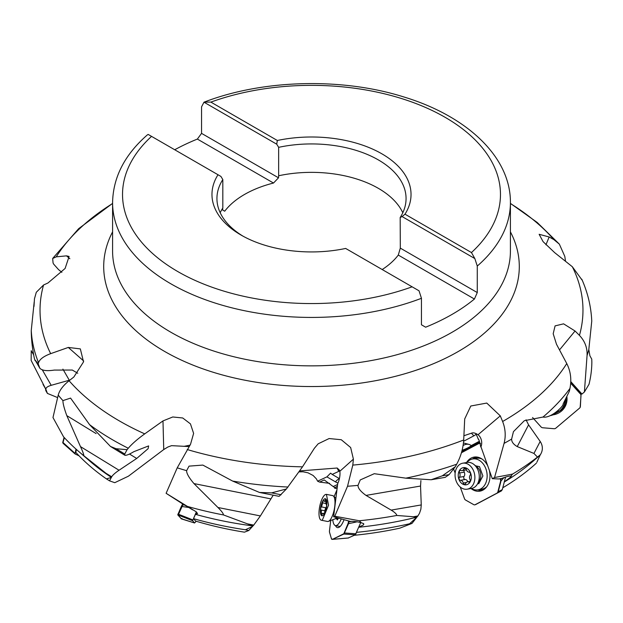 <?xml version="1.0" encoding="UTF-8"?>
<svg xmlns="http://www.w3.org/2000/svg" width="623" height="623" viewBox="0 0 623 623"><rect width="100%" height="100%" fill="white"/><g stroke="black" fill="none" stroke-linecap="round" stroke-linejoin="round"><path stroke-width="0.93" d="M78 450.85A280.35 161.863 0 0 0 83.856 455.74C83.77 454.315 82.649 451.27 80.476 446.613L119.048 470.24C115.193 472.865 112.747 475.045 111.696 476.782L105.98 473.278L111.455 477.42A266.255 153.725 180 0 1 89.743 461.051L78 450.85A280.35 161.863 0 0 1 63.546 436.801L52.978 417.542L58.212 395.13C59.473 390.356 63.094 385.559 69.083 380.739L73.841 377.024L83.529 361.87L80.336 348.896L68.296 347.439L50.673 353.654C43.789 356.2 39.74 359.206 38.54 362.672L38.182 363.801L35.098 360.032L39.849 368.263L38.182 363.801M34 306.43L34.46 298.838L36.29 292.288L43.555 284.999L47.948 282.998L65.111 268.458L69.098 256.458L66.505 255.858L56.241 256.84L52.667 258.49L53.072 262.992L53.695 264.168L58.515 269.58L61.864 272.344M77.758 373.263L72.284 370.039L54.248 370.085C46.998 371.215 42.2 370.607 39.849 368.263M42.302 369.867L51.211 385.31L69.986 380.03M51.211 385.31C47.34 386.486 45.596 387.88 45.962 389.484L31.15 360.444L31.243 350.702L33.572 354.736M43.003 384.36L45.962 389.484M46.164 390.029L46.336 390.496L45.775 390.574L47.41 393.417L46.336 390.496M47.41 393.417L57.612 397.583M253.063 525.843L253.74 525.096L247.456 523.85L252.938 525.929A266.255 153.725 180 0 1 195.443 514.325L197.561 513.523L196.019 511.693L166.107 493.307L177.228 467.834L190.521 444.3L193.621 433.39L190.451 423.881L182.726 417.978L172.781 416.974L162.977 420.922L144.738 433.865C137.519 439.059 132.029 443.849 128.268 448.249L127.076 449.674L116.088 448.724L110.473 446.45L89.564 424.645L70.57 398.097L62.939 400.612C62.853 403.268 64.138 408.275 66.801 415.634L80.476 446.613M119.048 470.24L136.702 458.458L148.095 448.692L148.624 445.912L133.852 451.667C129.171 454.471 126.142 455.647 124.771 455.211L124.756 454.027L127.076 449.674M76.489 449.526L75.757 452.298A266.255 153.725 0 0 0 106.424 478.892L109.531 480.847L114.764 482.685L128.408 476.198L163.74 449.557L167.891 447.01L171.559 445.655L189.081 446.574M111.392 477.343L111.696 476.782M111.455 477.42L106.424 478.892M109.531 480.847L111.135 477.825M189.976 445.149L184.003 446.356M565.536 261.263L564.788 256.357L559.345 244.13L553.917 239.645L549.159 236.981L539.136 234.295L543.092 241.654L554.704 252.673L572.327 266.73L582.295 280.358M358.91 526.949L362.991 525.236L363.816 524.184L363.583 523.593L361.332 522.814L359.3 520.758L334.769 516.218L347.525 486.259L352.797 465.101L353.405 459.135L350.656 447.532L341.272 439.729L329.108 438.545L318.158 443.817L314.397 448.241L302.498 466.837L286.409 488.977L271.573 492.871L259.487 492.45L232.636 481.073L202.841 465.085L189.049 466.129L186.627 470.661C186.503 473.363 188.948 477.67 193.963 483.588L217.949 507.496L260.383 515.93L253.74 525.096M504.155 481.953C509.63 478.067 511.919 476.097 511.016 476.042L512.55 474.08L494.545 477.522L504.069 443.381C505.954 436.108 505.471 428.811 502.621 421.498L500.285 415.86L486.765 403.065L470.801 406.009L464.703 418.952L463.699 439.978C463.154 448.42 460.818 456.503 456.682 464.213L455.327 466.697L442.307 475.816L431.171 479.757L405.838 478.168L374.259 473.698L360.242 479.936L358.015 485.364C357.898 488.105 360.561 491.454 366.013 495.41L391.158 510.105L421.249 504.934L420.875 509.17L419.505 513.274L417.854 515.984L413.399 516.747L417.052 517.004L409.638 523.748L412.013 523.406L399.756 528.187A251.528 145.221 0 0 1 354.238 535.305M581.789 279.205C587.793 292.748 591.11 306.718 591.757 321.118L588.813 349.526L589.888 355.772L591.757 359.128L591.85 362.095A280.35 161.863 0 0 1 589 384.305L584.405 391.984L587.053 355.562C587.442 347.86 584.904 341.131 579.445 335.384L575.052 331L563.597 323.843L555.085 325.884L553.185 333.733L556.495 344.254L566.759 363.544C570.684 371.355 571.735 379.672 569.928 388.495L569.305 391.353L563.075 404.086C563.94 405.853 550.802 418.656 542.999 417.044L524.325 420.712L513.445 431.653L511.631 439.09C511.569 441.871 513.445 444.37 517.246 446.59L533.942 453.435L540.196 441.442C542.61 445.211 542.991 449.035 541.34 452.913L540.414 454.689L541.34 452.913M299.18 471.876L303.051 471.79L307.98 472.81L313.12 475.474L316.383 478.861L317.605 481.19L319.622 482.101L329.645 483.355M174.72 149.754A198.916 114.842 180 0 1 197.366 139.077L273.505 183.037A94.735 54.692 0 0 0 224.716 211.205L221.866 209.554M273.505 183.037L278.512 177.804L278.652 175.756A94.564 54.598 180 0 1 378.363 188.341A94.564 54.598 180 0 1 402.801 212.739M222.691 208.191L222.691 210.037L224.716 211.205M382.203 269.541A94.735 54.692 0 0 0 398.284 255.072L474.422 299.032A198.916 114.842 180 0 1 425.634 327.2L421.452 324.785L421.452 298.292L419.022 290.801L412.122 286.814A188.971 109.103 180 0 1 177.874 271.612A188.971 109.103 180 0 1 151.545 136.375L148.157 134.42L147.238 134.996M151.545 136.375L220.9 176.418L222.824 179.556L222.824 207.981A94.564 54.598 180 0 0 220.199 212.739M400.309 245.992L400.309 248.125L477.273 292.561L477.273 266.06L474.843 258.568L402.1 216.57L400.176 217.489L400.309 245.992M398.284 255.072L400.309 248.125M474.422 299.032L477.273 292.561M278.512 177.804L201.548 133.369L201.548 106.876L203.978 102.188L276.721 144.186L277.344 140.487L210.878 102.11A188.971 109.103 180 0 1 445.126 117.319A188.971 109.103 180 0 1 471.455 252.556L474.843 258.568M210.878 102.11L204.204 102.102C262.797 79.464 341.793 77.416 403.525 96.861C466.798 115.956 510.759 156.887 510.416 202.584A198.916 114.842 180 0 1 477.273 266.06M471.455 252.556L404.989 214.18A99.532 57.464 0 0 0 381.883 153.826A99.532 57.464 0 0 0 277.344 140.487M404.989 214.18L402.1 216.57M400.176 217.489A94.564 54.598 0 0 0 406.064 198.527A94.564 54.598 0 0 0 378.363 159.916A94.564 54.598 0 0 0 278.652 147.332L276.721 144.186M278.652 175.756L278.652 147.332M201.548 133.369L197.366 139.077M412.122 286.814L345.656 248.445A99.532 57.464 0 0 1 241.117 235.097A99.532 57.464 0 0 1 218.011 174.744M222.824 179.556A94.564 54.598 0 0 0 216.936 198.527A94.564 54.598 0 0 0 242.923 236.109M34.187 301.96L31.267 330.439C31.251 345.897 35.114 363.31 35.246 360.242L39.732 368.014M45.619 389.064A266.255 153.725 0 0 0 45.775 390.574M105.98 473.278L83.856 455.74M192.616 509.863A8.457 0.397 -148.1 0 0 189.618 507.986A8.457 0.397 -148.1 0 0 183.91 504.716L166.107 493.307M187.796 506.522A280.35 161.863 0 0 0 223.509 514.948C223.392 513.562 221.539 511.078 217.949 507.496M260.383 515.93L273.217 495.184M193.519 518.655A266.255 153.725 0 0 0 245.407 529.76L248.795 530.492L244.457 532.167A251.528 145.221 0 0 1 195.614 521.085L193.519 518.655L195.443 514.325M248.795 530.492L252.471 526.482L245.407 529.76M252.938 525.929L252.471 526.482M259.487 492.45L279.088 496.352L286.409 488.977M339.94 472.164A13.192 10.591 89.6 0 0 339.457 470.295A10.56 3.286 25.7 0 1 338.702 471.401L337.183 468.021L339.543 470.248L339.823 471.292A8.629 2.788 -78.8 0 1 337.736 483.487L333.593 516.763L334.769 516.218M337.191 468.021L299.827 470.91M359.3 520.758A280.35 161.863 0 0 0 396.773 515.462C396.664 514.115 394.795 512.332 391.158 510.105M421.249 504.934L420.548 486.041L420.907 480.559M412.013 523.406L416.359 517.884M417.052 517.004L417.854 515.984M442.307 475.816L449.066 474.656L445.196 477.35L431.171 479.757M449.066 474.656L455.327 466.697M337.261 486.337L334.535 487.879A14.921 3.247 -173.1 0 1 334.746 488.237L336.996 488.541M471.44 433.195L471.44 433.195C473.083 432.448 475.287 432.954 478.043 434.737A8.629 6.425 -99.8 0 1 480.964 446.777A14.921 7.601 2.4 0 1 480.761 447.003A10.996 2.087 68.2 0 0 480.465 445.523L480.395 445.172A12.561 4.657 -113.7 0 0 478.55 439.075A14.835 2.352 159.9 0 1 478.269 439.246A13.192 5.475 72.2 0 0 476.003 434.192A10.56 4.143 -6.6 0 1 473.823 435.851L471.44 433.195L463.917 435.734M494.545 477.522L492.31 478.698L480.964 446.777M512.55 474.08A280.35 161.863 0 0 0 537.47 457.072L533.942 453.435M540.196 441.442L528.577 424.863L526.046 419.801M540.429 454.471L536.839 462.274M584.405 391.984L581.968 394.048L570.769 381.595M570.684 383.184L579.935 393.463L581.968 394.048M462.157 450.071A7.46 2.928 173.4 0 0 462.788 450.055L462.064 450.445M473.823 435.851L463.613 441.263M511.397 476.027L511.016 476.042A8.457 1.339 159.9 0 0 509.232 476.167A8.457 1.339 159.9 0 0 501.679 478.464L498.797 478.955L492.31 478.698M540.414 454.689L537.47 457.072M539.502 455.623L533.257 461.051A266.255 153.725 180 0 1 504.287 482M502.792 487.77A266.255 153.725 0 0 0 536.38 463.154M461.76 451.574L479.64 442.089M479.554 441.808L461.869 451.192M479.375 441.263L471.081 445.663A7.46 2.928 173.4 0 0 468.878 444.378L463.45 442.937M462.788 450.055A10.241 1.628 159.9 0 0 468.294 447.625A10.241 1.628 159.9 0 0 471.081 445.663M337.471 484.569L333.196 486.555L324.256 479.951L319.622 482.101M317.605 481.19L326.919 476.868L335.415 481.828A7.46 2.321 -154.3 0 0 337.923 483.098M338.702 471.401L332.191 474.422L339.403 478.628M326.919 476.868L330.595 473.145L332.191 474.422M361.332 522.814A8.457 1.838 -173.1 0 0 358.381 522.058A8.457 1.838 -173.1 0 0 350.181 521.389L333.593 516.763M396.773 515.462L413.399 516.747M416.795 517.168A266.255 153.725 180 0 1 358.786 527.253M356.675 532.338A266.255 153.725 0 0 0 409.638 523.748M334.535 487.879L337.222 486.625M334.567 487.583A14.921 3.247 -173.1 0 0 333.196 486.555M335.415 481.828A14.921 3.504 120.3 0 1 338.881 478.892A14.921 3.504 120.3 0 1 339.379 478.713M195.427 514.076L196.627 512.145M247.456 523.85L223.509 514.948M565.084 400.137A15.668 14.968 27.5 0 1 563.465 406.251L564.282 404.693A15.668 14.968 -152.5 0 0 565.91 398.432M563.465 406.251A15.668 14.968 27.5 0 1 556.105 412.956M558.73 409.903A13.176 12.592 27.5 0 1 556.183 412.885A13.176 12.592 27.5 0 1 550.234 415.658M580.169 407.349L581.018 395.325L580.387 393.58M580.192 393.572L580.317 393.705A2.484 2.375 27.5 0 1 580.947 395.457L580.387 406.469A2.484 2.375 27.5 0 1 579.585 408.096L555.833 428.165A2.484 2.375 27.5 0 1 554.057 428.717L542.726 427.76A2.484 2.375 27.5 0 1 541.029 426.911L532.579 417.519M552.913 414.871A17.28 16.509 -152.5 0 0 561.409 411.133A17.28 16.509 -152.5 0 0 566.86 396.594A17.28 16.509 -152.5 0 0 566.844 396.485M566.829 396.508A16.665 15.925 27.5 0 1 561.479 409.763A16.665 15.925 27.5 0 1 558.13 411.928M482.007 459.026A15.668 11.658 -99.8 0 0 476.626 458.294L472.693 458.972A15.668 11.658 80.2 0 1 485.885 468.823A15.668 11.658 80.2 0 1 478.005 489.849A15.668 11.658 80.2 0 1 471.37 488.463M478.005 489.849L481.929 489.172A15.668 11.658 -99.8 0 0 486.765 486.68M466.907 462.484A15.668 11.658 80.2 0 1 472.693 458.972M477.779 483.526L478.752 483.728L482.903 475.964L479.5 466.643L475.653 465.848M479.515 482.295A8.706 6.479 80.2 0 1 478.651 482.109M467.203 489.18L471.595 488.424A13.176 9.812 -99.8 0 0 473.823 487.661A13.176 9.812 -99.8 0 0 477.288 484.305A13.176 9.812 -99.8 0 0 473.877 464.423A13.176 9.812 -99.8 0 0 467.125 462.445L462.733 463.2A13.176 9.812 80.2 0 1 474.298 472.989A13.176 9.812 80.2 0 1 469.43 488.416A13.176 9.812 80.2 0 1 467.203 489.18A13.176 9.812 80.2 0 1 455.639 479.399A13.176 9.812 80.2 0 1 460.506 463.971A13.176 9.812 80.2 0 1 462.733 463.2M469.072 472.148A3.481 2.593 80.2 0 1 466.308 469.399A1.744 1.293 -99.8 0 0 465.778 468.41A1.744 1.293 -99.8 0 0 464.766 468.044A1.744 1.293 -99.8 0 0 463.862 468.893A3.481 2.593 80.2 0 1 462.064 470.606A3.481 2.593 80.2 0 1 460.911 470.466A1.744 1.293 -99.8 0 0 460.335 470.388A1.744 1.293 -99.8 0 0 460.039 470.49A1.744 1.293 -99.8 0 0 459.572 472.974A3.481 2.593 80.2 0 1 459.377 477.288A1.744 1.293 -99.8 0 0 459.042 478.3A1.744 1.293 -99.8 0 0 460.483 480.302A3.481 2.593 80.2 0 1 463.247 483.051A1.744 1.293 -99.8 0 0 463.777 484.032A1.744 1.293 -99.8 0 0 464.789 484.406A1.744 1.293 -99.8 0 0 465.693 483.549A3.481 2.593 80.2 0 1 467.491 481.844A3.481 2.593 80.2 0 1 468.644 481.984A1.744 1.293 -99.8 0 0 469.22 482.054A1.744 1.293 -99.8 0 0 469.516 481.953A1.744 1.293 -99.8 0 0 469.991 479.476A3.481 2.593 80.2 0 1 470.178 475.162A1.744 1.293 -99.8 0 0 470.381 473.254A1.744 1.293 -99.8 0 0 469.072 472.148M467.78 481.789A3.481 2.593 -99.8 0 0 465.147 479.5A1.744 1.293 80.2 0 1 463.707 477.498A1.744 1.293 80.2 0 1 464.049 476.486A3.481 2.593 -99.8 0 0 464.236 472.172A1.744 1.293 80.2 0 1 464.19 470.24M474.913 504.809L501.32 490.971L502.302 489.639L505.565 477.086M480.551 443.537L479.118 443.49M488.346 497.847L475.559 504.622L497.247 493.112L498.19 491.812L500.892 481.415L500.471 478.666M500.144 478.721L500.456 479.585A2.484 1.853 80.2 0 1 500.557 481.47L497.863 491.866A2.484 1.853 80.2 0 1 496.92 493.175L475.178 504.708A2.484 1.853 80.2 0 1 474.757 504.848A2.484 1.853 80.2 0 1 473.745 504.653L465.56 500.035A2.484 1.853 80.2 0 1 464.478 498.665L460.218 487.007M453.599 468.893L455.14 473.114M480.037 443.506A2.484 1.853 80.2 0 0 479.219 443.405A2.484 1.853 80.2 0 0 478.791 443.545L461.425 452.757M503.945 477.615L500.557 481.47M502.302 489.639L497.863 491.866M487.396 465.241A17.28 12.865 -99.8 0 0 476.611 457.002A17.28 12.865 -99.8 0 0 471.128 458.1A17.28 12.865 -99.8 0 0 466.549 462.546M471.019 488.525A17.28 12.865 -99.8 0 0 482.35 490.394A17.28 12.865 -99.8 0 0 482.841 490.153A17.28 12.865 -99.8 0 0 489.452 470.879M472.436 459.019A16.665 12.405 80.2 0 1 473.628 458.279A16.665 12.405 80.2 0 1 477.771 457.173M483.386 489.842A16.665 12.405 80.2 0 1 477.748 489.888M341.17 519.107A15.668 5.07 101.2 0 1 335.486 525.578A15.668 5.07 101.2 0 1 332.791 519.714M336.311 518.5L337.362 519.956L338.344 518.266M321.328 520.228A13.176 4.268 101.2 0 1 319.443 507.979A13.176 4.268 101.2 0 1 325.432 494.537L326.413 494.374L328.555 505.144L322.356 520.08A13.176 4.268 101.2 0 1 321.328 520.228L327.519 521.467A13.176 4.268 -78.8 0 0 328.399 521.373A13.176 4.268 -78.8 0 0 328.555 521.311A13.176 4.268 -78.8 0 0 334.317 509.155A13.176 4.268 -78.8 0 0 333.437 496.033A13.176 4.268 -78.8 0 0 332.659 495.612L326.468 494.382M326.366 504.498A3.481 1.129 101.2 0 1 326.039 501.165A1.744 0.561 -78.8 0 0 326.094 500.09A1.744 0.561 -78.8 0 0 325.798 499.475A1.744 0.561 -78.8 0 0 325.229 500.051A3.481 1.129 101.2 0 1 324.092 501.211A3.481 1.129 101.2 0 1 323.68 500.775A1.744 0.561 -78.8 0 0 323.469 500.557A1.744 0.561 -78.8 0 0 323.337 500.58A1.744 0.561 -78.8 0 0 322.488 502.816A3.481 1.129 101.2 0 1 321.266 506.857A1.744 0.561 -78.8 0 0 320.868 507.737A1.744 0.561 -78.8 0 0 320.892 510.011A3.481 1.129 101.2 0 1 321.219 513.336A1.744 0.561 -78.8 0 0 321.164 514.411A1.744 0.561 -78.8 0 0 321.46 515.034A1.744 0.561 -78.8 0 0 322.029 514.45A3.481 1.129 101.2 0 1 323.166 513.297A3.481 1.129 101.2 0 1 323.578 513.734A1.744 0.561 -78.8 0 0 323.789 513.952A1.744 0.561 -78.8 0 0 323.929 513.928A1.744 0.561 -78.8 0 0 324.77 511.693A3.481 1.129 101.2 0 1 325.993 507.644A1.744 0.561 -78.8 0 0 326.577 505.884A1.744 0.561 -78.8 0 0 326.366 504.498M348.249 537.984L355.336 534.799L360.709 522.619M348.53 521.062L348.421 521.957A2.484 0.802 101.2 0 1 347.953 523.779L344.145 532.953A2.484 0.802 101.2 0 1 343.437 533.95L332.456 539.347L331.927 538.934L332.456 539.347L343.896 534.036L348.421 523.865L348.989 521.155M332.004 539.253A2.484 0.802 101.2 0 1 331.81 539.284A2.484 0.802 101.2 0 1 331.467 538.84L329.544 532.322A2.484 0.802 101.2 0 1 329.489 530.734L330.727 520.493M334.107 496.663L336.794 490.192M357.08 521.825L347.953 523.779M356.068 533.794L344.145 532.953M340.103 526.497L335.486 525.578A17.28 5.591 -78.8 0 0 337.814 527.658A17.28 5.591 -78.8 0 0 338.826 527.424A17.28 5.591 -78.8 0 0 343.966 519.94M339.636 526.91A16.665 5.397 101.2 0 1 339.216 526.318M196.222 521.272L194.571 522.985L192.608 520.719L196.338 511.919M181.971 518.461L181.41 518.873L178.17 515.104L183.115 504.225M188.824 507.504L181.846 506.468L181.425 506.219L182.695 503.968M181.425 506.219L177.757 514.847L181.425 518.881L194.571 522.985M192.811 519.894L177.968 514.03M79.02 455.787L75.072 453.965L75.983 449.074M63.375 443.545L63.001 442.696L63.375 443.545L63.001 442.696L64.333 437.658M64.083 437.385L62.791 442.322A2.484 1.207 150 0 0 62.837 442.898A2.484 1.207 150 0 0 62.978 443.062M74.885 453.24L62.791 442.322M69.083 380.739A271.472 156.731 0 0 0 119.538 421.016A271.472 156.731 0 0 0 144.738 433.865M510.416 231.873A207.802 119.974 180 0 1 418.235 369.509A207.802 119.974 180 0 1 164.565 351.403A207.802 119.974 180 0 1 112.584 231.873M112.584 203.534A271.472 156.731 0 0 0 56.241 256.84M43.555 284.999A271.472 156.731 0 0 0 50.673 353.654M83.692 360.997L68.296 347.439M62.939 400.612A280.35 161.863 180 0 1 58.212 395.13M136.702 458.458L129.498 454.042M96.129 433.6L66.801 415.634M128.268 448.249A280.35 161.863 180 0 1 113.261 440.196A280.35 161.863 180 0 1 89.564 424.645M116.088 448.724L124.756 454.027M163.74 449.557L162.985 420.922M553.917 239.645A271.472 156.731 0 0 0 510.416 203.534M187.204 449.533A271.472 156.731 0 0 0 302.498 466.837M352.797 465.101A271.472 156.731 0 0 0 463.699 439.978M502.621 421.498A271.472 156.731 0 0 0 566.759 363.544M579.445 335.384A271.472 156.731 0 0 0 572.327 266.73M549.159 236.981L545.943 244.8M421.452 298.292A198.916 114.842 180 0 1 170.842 283.792A198.916 114.842 180 0 1 112.584 202.584L112.584 251.014A198.916 114.842 0 0 0 170.842 332.223A198.916 114.842 0 0 0 387.623 357.119A198.916 114.842 0 0 0 510.416 251.014L510.416 202.584M69.854 258.724L66.505 255.858M69.301 380.232L62.9 369.127M38.54 362.672A280.35 161.863 180 0 1 31.267 330.439M186.627 470.661A280.35 161.863 180 0 1 177.228 467.834M270.865 498.875L193.963 483.588M287.99 487.038A280.35 161.863 180 0 1 232.636 481.073M353.405 459.135L339.823 471.292M358.015 485.364A280.35 161.863 180 0 1 347.525 486.259M420.548 486.041L366.013 495.41M456.682 464.213A280.35 161.863 180 0 1 405.838 478.168M500.285 415.86L478.043 434.737M511.631 439.09A280.35 161.863 180 0 1 504.069 443.381M528.577 424.863L517.246 446.59M569.928 388.495A280.35 161.863 180 0 1 542.999 417.044M575.052 331L559.532 349.892M588.813 349.526A280.35 161.863 180 0 1 587.053 355.562M570.754 382.063L581.633 394.157M581.602 394.157L570.746 382.101M463.091 445.531A14.921 9.727 104.9 0 1 463.644 445.211A14.921 9.727 104.9 0 1 468.878 444.378M271.573 492.871L281.105 494.763M477.288 484.305L479.375 480.94A9.306 6.931 -99.8 0 0 476.961 466.9L473.877 464.423M467.725 484.297A8.706 6.479 80.2 0 1 458.925 479.328A8.706 6.479 80.2 0 1 461.83 468.153A8.706 6.479 80.2 0 1 470.63 473.122A8.706 6.479 80.2 0 1 467.725 484.297M465.903 468.543L463.862 468.893M468.644 481.984L469.742 481.797M463.247 483.051L466.292 482.521M460.483 480.302L465.147 479.5M459.377 477.288L464.049 476.486M459.572 472.974L464.236 472.172M501.538 478.487L500.76 479.453M497.201 493.143L501.32 490.971M335.01 518.873A9.306 3.014 -78.8 0 0 335.119 518.834A9.306 3.014 -78.8 0 0 335.229 518.795A9.306 3.014 -78.8 0 0 336.443 517.697M322.613 515.688A8.706 2.819 101.2 0 1 320.549 508.68A8.706 2.819 101.2 0 1 324.645 498.821A8.706 2.819 101.2 0 1 326.709 505.821A8.706 2.819 101.2 0 1 322.613 515.688M326.102 500.23L325.229 500.051M323.578 513.734L324.061 513.827M321.219 513.336L322.558 513.601M320.892 510.011L324.871 510.805M321.266 506.857L325.899 507.776M322.488 502.816L325.938 503.501M351.497 521.358L348.888 521.973M343.873 534.051L355.336 534.799M348.514 537.968L332.487 539.331M348.421 521.957L348.88 522.043M343.896 534.036L343.437 533.95M184.704 505.121L182.741 504.832M177.757 514.847L192.608 520.719M194.54 522.97L180.997 518.616M182.282 504.638L182.695 504.895M124.771 455.211L110.473 446.45M510.416 203.378L537.213 222.466L559.353 244.13M147.184 135.043C124.623 154.847 113.09 177.36 112.584 202.584M52.869 258.226L78.646 228.68L112.584 203.378M470.038 481.408L467.491 481.844M466.44 469.851L462.064 470.606M328.399 521.373L335.119 518.834L338.281 518.375M335.82 498.268L333.437 496.033M324.287 513.516L323.166 513.297M325.969 501.585L324.092 501.211M332.324 539.378L348.374 538.007M331.81 539.284L332.261 539.378M75.072 453.965L63.164 443.405"/></g></svg>
